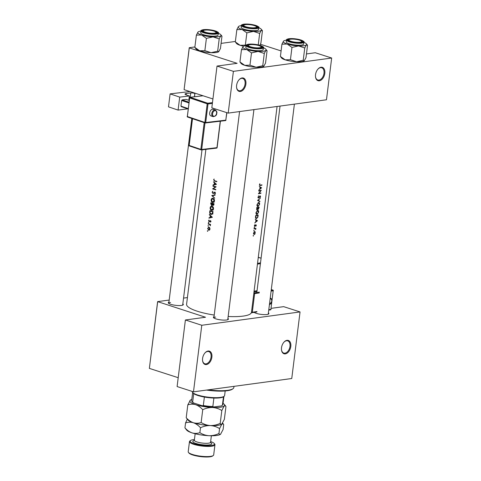 <?xml version="1.0" encoding="UTF-8"?>
<svg xmlns="http://www.w3.org/2000/svg" width="481" height="481" viewBox="0 0 481 481"><rect width="100%" height="100%" fill="white"/><g stroke="black" fill="none" stroke-linecap="round" stroke-linejoin="round"><path stroke-width="0.72" d="M321.019 67.238A6.999 4.413 -72.1 0 1 324.819 73.377A6.999 4.413 -72.1 0 1 319.33 80.778A6.999 4.413 -72.1 0 1 315.512 76.798A6.999 4.413 -72.1 0 1 318.019 69.017A6.999 4.413 -72.1 0 1 321.019 67.238M315.488 76.605A6.415 4.046 107.9 0 0 317.773 79.978A6.415 4.046 107.9 0 0 318.969 80.074A6.415 4.046 107.9 0 0 323.839 74.206A6.415 4.046 107.9 0 0 321.717 67.761A6.415 4.046 107.9 0 0 320.514 67.659A6.415 4.046 107.9 0 0 317.893 69.162M242.093 77.94A6.999 4.413 -72.1 0 1 245.893 84.079A6.999 4.413 -72.1 0 1 240.404 91.48A6.999 4.413 -72.1 0 1 236.586 87.5A6.999 4.413 -72.1 0 1 239.093 79.72A6.999 4.413 -72.1 0 1 242.093 77.94M236.562 87.308A6.415 4.046 107.9 0 0 238.847 90.681A6.415 4.046 107.9 0 0 240.043 90.777A6.415 4.046 107.9 0 0 244.913 84.909A6.415 4.046 107.9 0 0 242.791 78.463A6.415 4.046 107.9 0 0 241.588 78.361A6.415 4.046 107.9 0 0 238.967 79.864M287.001 340.332A6.999 4.413 -72.1 0 1 290.801 346.476A6.999 4.413 -72.1 0 1 285.317 353.872A6.999 4.413 -72.1 0 1 281.493 349.891A6.999 4.413 -72.1 0 1 284 342.111A6.999 4.413 -72.1 0 1 287.001 340.332M281.475 349.699A6.415 4.046 107.9 0 0 283.76 353.072A6.415 4.046 107.9 0 0 284.956 353.168A6.415 4.046 107.9 0 0 289.827 347.3A6.415 4.046 107.9 0 0 287.698 340.855A6.415 4.046 107.9 0 0 286.502 340.758A6.415 4.046 107.9 0 0 283.874 342.256M208.075 351.034A6.999 4.413 -72.1 0 1 211.874 357.179A6.999 4.413 -72.1 0 1 206.391 364.574A6.999 4.413 -72.1 0 1 202.567 360.594A6.999 4.413 -72.1 0 1 205.074 352.813A6.999 4.413 -72.1 0 1 208.075 351.034M202.549 360.401A6.415 4.046 107.9 0 0 204.834 363.774A6.415 4.046 107.9 0 0 206.03 363.87A6.415 4.046 107.9 0 0 210.9 358.002A6.415 4.046 107.9 0 0 208.772 351.557A6.415 4.046 107.9 0 0 207.576 351.461A6.415 4.046 107.9 0 0 204.948 352.958M268.392 312.915A7.588 1.702 -172.9 0 1 268.638 314.003A7.588 1.702 -172.9 0 1 266.967 314.508A7.588 1.702 -172.9 0 1 259.764 314.183A7.588 1.702 -172.9 0 1 254.178 312.361M268.218 314.219A7.005 1.569 7.1 0 0 268.242 314.129L294.396 104.13M227.922 318.404A7.588 1.702 -172.9 0 1 228.168 319.486A7.588 1.702 -172.9 0 1 226.497 319.991A7.588 1.702 -172.9 0 1 218.933 319.612A7.588 1.702 -172.9 0 1 213.516 317.664A7.588 1.702 -172.9 0 1 214.027 316.672M227.747 319.709A7.005 1.569 7.1 0 0 227.772 319.618L253.926 109.614M182.828 303.854A7.588 1.702 -172.9 0 1 183.075 304.942A7.588 1.702 -172.9 0 1 181.403 305.447A7.588 1.702 -172.9 0 1 173.839 305.062A7.588 1.702 -172.9 0 1 168.428 303.114A7.588 1.702 -172.9 0 1 168.933 302.122M182.654 305.158A7.005 1.569 7.1 0 0 182.678 305.068L202.014 149.838M213.462 181.878L214.37 182.792L214.147 184.584L213.089 184.854L213.041 185.239L216.456 184.367L213.841 181.83M213.311 193.506L214.754 192.382L215.103 193.079L214.748 194.108L215.44 193.212L214.785 192.021L212.83 193.23L212.404 192.292L212.909 191.204L212.097 192.19L213.053 193.596M213.798 193.091L212.83 193.23M214.304 192.52L215.217 192.322M215.157 194.799L211.754 195.569L214.73 198.19L212.404 195.749L215.109 195.178L215.157 194.799M212.031 206.175C211.015 205.988 210.389 206.517 210.155 207.756C210.077 209.055 210.534 209.914 211.526 210.335L212.127 210.389L213.51 208.724C213.552 207.437 213.053 206.589 212.031 206.175L211.46 206.121M213.059 211.61A32.678 7.335 -172.9 0 1 209.872 210.66L209.722 211.887C209.56 213.155 209.981 213.985 210.979 214.37L211.652 214.436L212.686 213.63L213.059 211.61M208.628 222.426L208.55 223.088L208.844 222.835L208.628 222.426L208.339 222.673L208.814 222.613M208.982 220.009L208.58 220.743L209.115 221.789L210.383 220.965L210.516 222.162L210.949 221.519L210.419 220.611L209.151 221.434L208.982 220.009M210.161 221.001L209.668 221.038M209.361 214.797L210.269 215.704L210.047 217.496L208.988 217.773L208.94 218.158L212.355 217.286L209.409 214.406L209.361 214.797L209.74 214.742M214.099 178.998L213.63 179.84L214.592 181.096A32.678 7.335 7.1 0 0 216.781 181.734L216.829 181.379A32.678 7.335 -172.9 0 1 214.67 180.754L213.943 179.96L214.099 178.998M210.54 224.423A32.678 7.335 -172.9 0 1 208.249 223.725L208.201 224.08A32.678 7.335 7.1 0 0 208.952 224.32L209.734 224.621L210.335 225.781L210.149 224.675A32.678 7.335 7.1 0 0 210.498 224.777L210.54 224.423M207.6 230.682L207.521 231.337L207.816 231.09L207.6 230.682L207.311 230.928L207.786 230.862M208.976 227.218L207.63 228.349L208.604 230.207L209.482 230.056L210.005 229.07L209.752 227.856L208.568 227.176M209.421 230.092L208.604 230.207L209.482 230.056M208.237 225.565L208.159 226.226L208.453 225.974L208.237 225.565L207.948 225.817L208.423 225.751M212.013 205.285L211.436 205.363L212.337 204.852L212.969 205.507L213.949 204.485L214.045 203.71A32.678 7.335 -172.9 0 1 210.858 202.76L210.726 203.83L211.736 205.393M213.011 198.274C211.995 198.088 211.369 198.617 211.141 199.855C211.057 201.154 211.52 202.014 212.512 202.435L213.113 202.489L214.496 200.824C214.532 199.537 214.039 198.689 213.011 198.274L212.446 198.22M216.149 186.796A32.678 7.335 -172.9 0 1 212.963 185.846L212.921 186.201A32.678 7.335 7.1 0 0 215.392 186.953L212.584 188.889A32.678 7.335 7.1 0 0 215.777 189.839L215.819 189.484A32.678 7.335 -172.9 0 1 213.281 188.738L216.149 186.796M251.389 312.59A32.678 7.335 -172.9 0 1 243.152 316.095A32.678 7.335 -172.9 0 1 228.162 316.48M214.225 315.049A32.678 7.335 -172.9 0 1 186.586 304.269L205.88 149.381M253.12 235.798L253.307 236.093L253.565 235.732L253.385 235.437L253.12 235.798M253.445 233.213L254.251 234.56L254.954 234.055L255.225 231.86L254.623 231.571L253.445 233.213M253.758 230.682L253.944 230.982L254.202 230.621L254.022 230.321L253.758 230.682M254.046 228.637L254.665 228.836A32.678 7.335 7.1 0 1 254.01 228.932L254.052 228.577A32.678 7.335 -172.9 0 0 255.934 228.277L255.886 228.631A32.678 7.335 7.1 0 1 255.627 228.679L255.73 229.647L255.303 228.794L255.621 229.299M254.148 227.543L254.335 227.844L254.593 227.483L254.413 227.182L254.148 227.543M254.389 225.607L254.846 226.377L255.91 225.06L255.982 226.136L256.325 225.355L255.946 224.711L254.882 226.022L254.762 224.747L254.389 225.607M254.75 223.004L255.718 221.915L255.94 220.124L255.213 219.258L257.497 220.707L254.75 223.004M255.531 216.733L255.682 215.512A32.678 7.335 -172.9 0 0 258.201 215.085L257.858 217.153L256.553 218.56C255.73 218.614 255.387 218.007 255.531 216.733M255.97 212.638L255.958 213.293L257.088 214.502L258.622 212.157C258.718 210.918 258.375 210.317 257.594 210.353L255.97 212.638M256.92 209.818L256.668 207.612A32.678 7.335 -172.9 0 0 259.187 207.185L258.345 209.325L258.002 209.217M256.956 204.744L256.944 205.393L258.075 206.602L259.608 204.257C259.698 203.018 259.361 202.417 258.58 202.453L256.956 204.744M259.92 201.286L259.872 201.665L257.563 200.421L259.92 201.286L258.129 200.318L260.293 198.274L257.569 200.373M258.537 197.745L258.189 197.036L258.646 195.791L257.918 197.553L258.489 198.1L260.089 196.14L260.023 197.781L260.552 196.651L260.125 195.791L258.814 197.565L257.924 197.577M258.393 193.735L260.738 190.729A32.678 7.335 7.1 0 1 258.73 191.053L258.772 190.698A32.678 7.335 -172.9 0 0 261.291 190.272L259.006 193.302A32.678 7.335 -172.9 0 0 260.955 192.953L260.912 193.308A32.678 7.335 7.1 0 1 258.393 193.735M258.85 190.091L259.818 188.997L260.041 187.205L259.313 186.345L261.592 187.843L258.85 190.091M259.445 184.722L259.463 185.167L260.263 185.51A32.678 7.335 7.1 0 0 261.923 185.209L261.965 184.854A32.678 7.335 -172.9 0 1 260.335 185.149L259.722 184.704L259.878 183.73L259.445 184.722M260.335 185.149L259.463 184.62M259.463 185.167L260.263 185.51L259.493 185.263M259.764 196.038L260.317 196.663M258.964 202.471L258.58 202.453M257.678 206.577L257.347 206.367M256.746 209.71L257.131 209.83L257.672 208.898M257.978 210.371L257.594 210.353M256.692 214.478L256.367 214.267M256.114 218.53L255.784 218.314M254.882 226.022L254.407 225.487M255.982 225.066L255.603 224.946L256.108 225.391M254.389 225.908L254.545 226.274M254.208 227.357L254.593 227.483L254.413 227.182M254.665 228.836L255.303 228.794L254.449 228.523L255.339 228.806M253.818 230.495L254.202 230.621L254.022 230.321M254.467 231.614L255.225 231.86L254.623 231.571M253.18 235.612L253.565 235.732L253.385 235.437M260.413 44.252L281.102 50.926M157.66 301.809L149.369 368.392L157.618 301.623L205.513 317.25L185.395 319.979L201.779 325.264L300.048 311.935L291.757 378.517L193.482 391.841L201.779 325.264M149.369 368.392L178.204 377.699M233.405 71.35L331.674 58.027L326.473 99.777L228.204 113.107L233.405 71.35L217.021 66.065L237.139 63.336L189.292 47.902L184.091 89.652L212.927 98.96M184.091 89.652L189.243 47.709L194.907 46.94M221.08 43.392L235.377 41.456M217.021 66.065L211.82 107.822L228.204 113.107M306.457 53.938L315.295 52.742L331.674 58.027M157.618 301.623L169.192 300.054M183.544 298.106L187.422 297.583M185.395 319.979L177.104 386.556L193.482 391.841M271.134 308.351L283.67 306.65L300.048 311.935M215.65 317.081A7.005 1.569 7.1 0 0 213.871 317.887A7.005 1.569 7.1 0 0 213.877 317.977M170.557 302.537A7.005 1.569 7.1 0 0 168.783 303.337A7.005 1.569 7.1 0 0 168.783 303.433M254.293 234.205L253.685 233.183L254.575 231.926L255.164 232.942L254.293 234.205L253.493 234.006M254.166 231.794L254.792 231.944L254.215 231.758M255.195 228.403L255.886 228.631M254.918 228.451L255.627 228.679M254.395 225.944L255.158 226.196M254.383 225.86L254.732 225.974M256.199 220.286L257.497 220.707M256.373 220.394L257.491 220.755M256.181 220.274L257.034 220.821L256.006 221.681L255.946 220.196M255.651 215.747L255.916 215.825A32.678 7.335 7.1 0 0 257.918 215.488L257.666 216.991L256.595 218.206L255.579 217.965M257.239 215.272L257.918 215.488M256.595 218.206L255.784 217.4L255.916 215.825M257.137 214.147L256.247 212.59L257.551 210.708L258.381 212.229L257.137 214.147L256.12 213.901M257.101 210.558L257.864 210.726M258.225 207.371L258.898 207.588L258.838 208.069L258.381 208.97L257.702 208.784M258.381 208.97L258.123 207.732A32.678 7.335 7.1 0 0 258.898 207.588M257.407 207.503L258.123 207.732M257.137 207.545L257.864 207.78L257.714 208.76L257.173 209.475L256.541 209.301M257.173 209.475L256.896 207.93A32.678 7.335 7.1 0 0 257.864 207.78M258.117 206.247L257.233 204.69L258.537 202.808L259.367 204.329L258.117 206.247L257.101 206.006M258.087 202.663L258.85 202.826M257.798 200.21L258.129 200.318M258.423 196.001L258.736 196.104M260.245 193.097L260.912 193.308M260.047 190.506L260.738 190.729M260.299 187.368L261.598 187.788M260.468 187.476L261.592 187.843M260.035 187.271L261.135 187.903L260.101 188.768L260.281 187.356M213.985 179.792L213.63 179.84M210.516 217.749L208.988 217.773M210.534 217.562L211.574 217.286L210.047 217.496M210.66 215.65L210.269 215.704M211.712 217.075L210.389 217.406L210.57 215.993L212.121 217.015M212.235 217.117L210.389 217.406M210.961 215.945L210.57 215.993M210.858 221.789L210.347 221.861M210.955 221.398L210.654 221.434M210.516 224.627L210.149 224.675M210.456 225.463L210.107 225.511M210.534 224.513L209.734 224.621M209.019 223.972L208.201 224.08M261.255 184.993L261.923 185.209M209.746 229.786L208.646 229.846L207.9 228.433L208.928 227.567L209.716 228.986L208.646 229.846M210.017 228.944L209.716 228.986M209.391 227.435L208.622 227.543L209.463 227.495M212.229 214.201L210.979 214.37M210.143 211.117A32.678 7.335 7.1 0 0 212.674 211.868L212.398 213.336L211.027 214.015L210.023 212.722L210.143 211.117L210.967 211.003M213.035 211.82L212.674 211.868M212.806 213.281L212.398 213.336M213.017 213.865L211.027 214.015M212.686 210.173L211.526 210.335M210.486 207.714L210.155 207.756M213.167 208.646L211.574 209.981L210.468 207.84L211.989 206.529L213.167 208.646L213.522 208.598M213.516 209.818L211.574 209.981M212.446 206.361L211.532 206.487L212.578 206.451M212.638 204.81L212.337 204.852M211.057 203.788L210.726 203.83M213.66 203.974L213.011 205.153L212.614 203.667A32.678 7.335 7.1 0 0 213.66 203.974L214.021 203.92M213.961 204.401L213.6 204.455M213.811 205.08L213.011 205.153M213.474 203.553L212.614 203.667M212.283 203.571L212.127 204.533L211.484 205.008L211.123 203.216A32.678 7.335 7.1 0 0 212.283 203.571L213.137 203.457M212.554 204.479L212.127 204.533M212.295 204.942L211.484 205.008M211.947 203.102L211.123 203.216M213.672 202.279L212.512 202.435M211.472 199.813L211.141 199.855M214.147 200.745L212.554 202.08L211.454 199.94L212.969 198.629L214.147 200.745L214.508 200.697M214.502 201.918L212.554 202.08M213.432 198.467L212.518 198.587L213.558 198.551M213.474 195.52L211.76 195.52M213.305 195.31L215.139 194.913M213.299 195.364L211.754 195.569M212.434 192.141L212.097 192.19M215.308 193.633L214.586 193.729M215.452 193.031L215.103 193.079M213.402 188.774L212.584 188.889M213.33 188.708L212.596 188.805M216.143 186.85L215.392 186.953M213.738 186.093L212.921 186.201M214.61 184.836L213.089 184.854M214.634 184.644L215.674 184.373L214.147 184.584M214.76 182.738L214.37 182.792M215.813 184.157L214.49 184.494L214.664 183.081L216.222 184.103M216.33 184.205L214.49 184.494M215.061 183.027L214.664 183.081M208.159 389.85A24.507 5.501 7.1 0 0 233.032 388.684A24.507 5.501 7.1 0 0 233.844 387.512L233.988 386.351M233.032 388.684L232.401 389.153A23.924 5.369 -172.9 0 1 206.553 390.073M254.401 25.607A6.421 1.443 7.1 0 0 243.987 25.084A6.421 1.443 7.1 0 0 245.887 26.762A6.421 1.443 7.1 0 0 253.319 27.82A6.421 1.443 7.1 0 0 256.385 26.629A6.421 1.443 7.1 0 0 254.401 25.607M243.789 25.331A7.005 1.569 7.1 0 0 243.127 25.884A7.005 1.569 7.1 0 0 243.127 25.974A7.005 1.569 -172.9 0 1 243.127 25.884A7.005 1.569 -172.9 0 1 243.356 25.547L243.987 25.084M256.385 26.629L256.878 27.231A7.005 1.569 -172.9 0 1 257.022 27.615A7.005 1.569 -172.9 0 1 256.998 27.706A7.005 1.569 7.1 0 0 257.022 27.615A7.005 1.569 7.1 0 0 256.517 26.912M238.582 26.443L238.456 26.545A11.742 2.633 -172.9 0 1 238.6 26.425A11.742 2.633 -172.9 0 1 241.185 25.643A11.742 2.633 -172.9 0 1 241.396 25.613M244.54 24.375A7.588 1.702 -172.9 0 1 253.727 25.096A7.588 1.702 -172.9 0 1 257.419 27.483A7.588 1.702 -172.9 0 1 255.748 27.994A7.588 1.702 -172.9 0 1 248.184 27.609A7.588 1.702 -172.9 0 1 242.773 25.661A7.588 1.702 -172.9 0 1 244.54 24.375M241.42 25.439L241.179 27.357A8.754 1.966 7.1 0 0 246.645 29.9A8.754 1.966 7.1 0 0 256.331 30.525A8.754 1.966 7.1 0 0 258.55 29.521L258.79 27.603A8.754 1.966 -172.9 0 1 256.571 28.607A8.754 1.966 -172.9 0 1 246.879 27.982A8.754 1.966 -172.9 0 1 241.42 25.439C240.981 25.09 241.793 24.669 243.849 24.17C247.132 23.84 250.757 24.158 254.732 25.126C258.327 26.419 259.68 27.249 258.79 27.603M235.317 41.925L236.478 43.428A11.742 2.633 -172.9 0 0 240.109 45.298L235.317 41.925L236.85 29.636L242.075 29.497L246.867 32.87L253.481 31.391L259.662 33.429L261.273 30.339L262.44 30.76L260.912 43.043L259.89 45.31M258.766 27.778A11.742 2.633 -172.9 0 1 261.279 29.251A11.742 2.633 -172.9 0 1 261.273 30.339A11.742 2.633 -172.9 0 1 253.481 31.391A11.742 2.633 -172.9 0 1 242.075 29.497A11.742 2.633 7.1 0 1 238.456 26.545L236.85 29.636M262.193 30.363L262.44 30.76M258.237 44.889L259.662 33.429M246.031 45.551L245.334 45.154L246.867 32.87M245.334 45.154L240.109 45.298A11.742 2.633 -172.9 0 0 243.657 46.212M213.931 31.097A6.421 1.443 7.1 0 0 203.517 30.568A6.421 1.443 7.1 0 0 205.417 32.251A6.421 1.443 7.1 0 0 212.855 33.303A6.421 1.443 7.1 0 0 215.915 32.113A6.421 1.443 7.1 0 0 213.931 31.097M203.319 30.814A7.005 1.569 7.1 0 0 202.657 31.367A7.005 1.569 7.1 0 0 202.657 31.463A7.005 1.569 -172.9 0 1 202.657 31.367A7.005 1.569 -172.9 0 1 202.886 31.037L203.517 30.568M215.915 32.113L216.414 32.72A7.005 1.569 -172.9 0 1 216.552 33.099A7.005 1.569 -172.9 0 1 216.528 33.189A7.005 1.569 7.1 0 0 216.552 33.099A7.005 1.569 7.1 0 0 216.047 32.401M218.296 33.267A11.742 2.633 7.1 0 1 220.809 34.74A11.742 2.633 7.1 0 1 220.803 35.822A11.742 2.633 -172.9 0 1 218.073 36.73A11.742 2.633 -172.9 0 1 213.017 36.881L219.192 38.919L220.803 35.822L221.969 36.243L220.442 48.533L218.711 51.732A11.742 2.633 -172.9 0 1 218.693 51.744A11.742 2.633 -172.9 0 1 211.045 52.682L204.87 50.643L206.397 38.36L213.017 36.881A11.742 2.633 -172.9 0 1 201.605 34.987L206.397 38.36M215.278 33.478A7.588 1.702 -172.9 0 1 207.714 33.093A7.588 1.702 -172.9 0 1 202.303 31.151A7.588 1.702 -172.9 0 1 204.07 29.864A7.588 1.702 -172.9 0 1 213.257 30.586A7.588 1.702 -172.9 0 1 216.949 32.973A7.588 1.702 -172.9 0 1 215.278 33.478M215.861 36.015A8.754 1.966 7.1 0 0 218.079 35.011L218.32 33.093A8.754 1.966 -172.9 0 1 216.101 34.097A8.754 1.966 -172.9 0 1 206.415 33.466A8.754 1.966 -172.9 0 1 200.95 30.928L200.709 32.846A8.754 1.966 7.1 0 0 206.175 35.384A8.754 1.966 7.1 0 0 215.861 36.015M221.723 35.853L221.969 36.243M218.831 51.623L217.665 51.202L219.192 38.919M217.665 51.202L211.045 52.682A11.742 2.633 -172.9 0 1 199.639 50.782L194.847 47.409L196.38 35.125L201.605 34.987A11.742 2.633 -172.9 0 1 197.986 32.035L196.38 35.125M204.87 50.643L199.639 50.782A11.742 2.633 -172.9 0 1 196.014 48.918L194.847 47.409M198.13 31.914L197.986 32.035A11.742 2.633 -172.9 0 1 198.13 31.914A11.742 2.633 -172.9 0 1 200.926 31.103M263.39 47.811A11.742 2.633 7.1 0 1 265.903 49.284A11.742 2.633 7.1 0 1 265.897 50.373A11.742 2.633 -172.9 0 1 263.161 51.275A11.742 2.633 -172.9 0 1 258.105 51.425L264.285 53.463L265.897 50.373L267.063 50.794L265.536 63.077L263.798 66.276A11.742 2.633 -172.9 0 1 263.786 66.288A11.742 2.633 -172.9 0 1 256.139 67.226L249.958 65.188L251.491 52.904L258.105 51.425A11.742 2.633 -172.9 0 1 246.699 49.531L251.491 52.904M260.371 48.028A7.588 1.702 -172.9 0 1 252.808 47.643A7.588 1.702 -172.9 0 1 247.396 45.695A7.588 1.702 -172.9 0 1 249.164 44.408A7.588 1.702 -172.9 0 1 258.351 45.136A7.588 1.702 -172.9 0 1 262.043 47.523A7.588 1.702 -172.9 0 1 260.371 48.028M248.412 45.364A7.005 1.569 7.1 0 0 247.751 45.917A7.005 1.569 7.1 0 0 247.751 46.014A7.005 1.569 -172.9 0 1 247.751 45.917A7.005 1.569 -172.9 0 1 247.98 45.581L248.611 45.118A6.421 1.443 7.1 0 0 250.511 46.795A6.421 1.443 7.1 0 0 257.942 47.853A6.421 1.443 7.1 0 0 261.009 46.663A6.421 1.443 7.1 0 0 259.025 45.641A6.421 1.443 7.1 0 0 248.611 45.118M260.955 50.559A8.754 1.966 7.1 0 0 263.173 49.555L263.414 47.637A8.754 1.966 -172.9 0 1 261.189 48.641A8.754 1.966 -172.9 0 1 251.503 48.016A8.754 1.966 -172.9 0 1 246.038 45.473L245.803 47.391A8.754 1.966 7.1 0 0 251.268 49.934A8.754 1.966 7.1 0 0 260.955 50.559M265.903 49.284L267.063 50.794M263.925 66.168L262.758 65.747L264.285 53.463M262.758 65.747L256.139 67.226A11.742 2.633 -172.9 0 1 244.733 65.332L239.941 61.959L241.474 49.669L246.699 49.531A11.742 2.633 -172.9 0 1 243.079 46.579L241.474 49.669M249.958 65.188L244.733 65.332A11.742 2.633 -172.9 0 1 241.101 63.462L239.941 61.959M243.224 46.459L243.079 46.579A11.742 2.633 -172.9 0 1 243.224 46.459A11.742 2.633 -172.9 0 1 246.019 45.647M261.009 46.663L261.502 47.264A7.005 1.569 -172.9 0 1 261.646 47.649A7.005 1.569 -172.9 0 1 261.622 47.739A7.005 1.569 7.1 0 0 261.646 47.649A7.005 1.569 7.1 0 0 261.141 46.952M301.665 61.586A11.742 2.633 -172.9 0 1 296.609 61.736L290.428 59.704L291.961 47.415L298.575 45.942L304.756 47.974L306.361 44.883L307.533 45.304L306 57.588L304.269 60.786A11.742 2.633 -172.9 0 1 304.251 60.804A11.742 2.633 -172.9 0 1 301.665 61.586M304.395 60.684L303.222 60.263L296.609 61.736A11.742 2.633 -172.9 0 1 285.203 59.842L280.411 56.469L281.571 57.979A11.742 2.633 -172.9 0 0 285.203 59.842L290.428 59.704M283.688 40.975L283.549 41.089A11.742 2.633 -172.9 0 1 283.688 40.975A11.742 2.633 -172.9 0 1 286.279 40.188A11.742 2.633 -172.9 0 1 286.49 40.163M289.634 38.925A7.588 1.702 -172.9 0 1 298.821 39.646A7.588 1.702 -172.9 0 1 302.513 42.033A7.588 1.702 -172.9 0 1 300.841 42.538A7.588 1.702 -172.9 0 1 293.278 42.154A7.588 1.702 -172.9 0 1 287.866 40.206A7.588 1.702 -172.9 0 1 289.634 38.925M301.479 41.174A6.421 1.443 7.1 0 0 299.495 40.151A6.421 1.443 7.1 0 0 289.081 39.628A6.421 1.443 7.1 0 0 290.981 41.306A6.421 1.443 7.1 0 0 298.412 42.364A6.421 1.443 7.1 0 0 301.479 41.174L301.972 41.781A7.005 1.569 -172.9 0 1 302.116 42.16A7.005 1.569 -172.9 0 1 302.092 42.25A7.005 1.569 7.1 0 0 302.116 42.16A7.005 1.569 7.1 0 0 301.605 41.462M286.508 39.989L286.273 41.907A8.754 1.966 7.1 0 0 291.733 44.444A8.754 1.966 7.1 0 0 301.425 45.076A8.754 1.966 7.1 0 0 303.643 44.072L303.878 42.154A8.754 1.966 -172.9 0 1 301.659 43.158A8.754 1.966 -172.9 0 1 291.973 42.526A8.754 1.966 -172.9 0 1 286.508 39.989C286.075 39.634 286.88 39.214 288.943 38.721C292.226 38.39 295.851 38.708 299.819 39.67C303.421 40.969 304.774 41.793 303.878 42.154M280.411 56.469L281.938 44.186L287.169 44.042L291.961 47.415M303.86 42.328A11.742 2.633 -172.9 0 1 306.373 43.795A11.742 2.633 -172.9 0 1 306.361 44.883A11.742 2.633 -172.9 0 1 298.575 45.942A11.742 2.633 -172.9 0 1 287.169 44.042A11.742 2.633 7.1 0 1 283.549 41.089L281.938 44.186M307.287 44.907L307.533 45.304M303.222 60.263L304.756 47.974M288.883 39.875A7.005 1.569 7.1 0 0 288.221 40.428A7.005 1.569 7.1 0 0 288.221 40.524A7.005 1.569 -172.9 0 1 288.221 40.428A7.005 1.569 -172.9 0 1 288.45 40.091L289.081 39.628M223.912 396.428L222.907 404.485A15.753 3.535 7.1 0 1 222.408 405.224L221.759 405.705A15.17 3.403 -172.9 0 1 221.422 405.916L222.408 405.224L223.461 396.765A15.753 3.535 -172.9 0 1 223.443 396.777A15.753 3.535 -172.9 0 1 219.967 397.829A15.753 3.535 -172.9 0 1 213.889 398.058A15.753 3.535 -172.9 0 1 204.377 397.053A15.753 3.535 -172.9 0 1 193.711 393.614A15.753 3.535 -172.9 0 1 193.013 392.989L192.52 392.382A16.336 3.668 7.1 0 0 204.172 396.578A16.336 3.668 7.1 0 0 220.472 397.402A16.336 3.668 7.1 0 0 224.074 396.314A16.336 3.668 7.1 0 0 224.615 395.526L225.18 390.957M192.196 391.426L192.19 391.492A16.336 3.668 7.1 0 0 192.52 392.382M213.889 398.058L212.836 406.523L213.684 406.962A15.17 3.403 -172.9 0 1 202.23 405.754L193.609 402.97A15.17 3.403 -172.9 0 1 192.46 402.056L191.961 401.449A15.753 3.535 7.1 0 0 192.659 402.074L193.609 402.97M221.422 405.916L213.684 406.962M202.23 405.754L203.319 405.519A15.753 3.535 7.1 0 0 212.836 406.523M204.377 397.053L203.319 405.519M193.711 393.614L192.659 402.074M192.647 392.538L191.642 400.589A15.753 3.535 7.1 0 0 191.961 401.449M194.432 439.556A12.253 2.748 7.1 0 0 190.53 440.5A12.253 2.748 7.1 0 0 194.162 443.698A12.253 2.748 7.1 0 0 208.351 445.719A12.253 2.748 7.1 0 0 214.195 443.446A12.253 2.748 7.1 0 0 210.642 441.576M214.195 443.446L214.694 444.047A12.837 2.88 -172.9 0 1 214.953 444.751A12.837 2.88 -172.9 0 1 207.245 446.422A12.837 2.88 -172.9 0 1 193.705 444.318A12.837 2.88 -172.9 0 1 189.478 441.576A12.837 2.88 -172.9 0 1 189.899 440.963L190.53 440.5M213.263 455.525L212.632 455.988A12.253 2.748 -172.9 0 1 192.755 454.984A12.253 2.748 -172.9 0 1 188.967 453.042L188.474 452.435A12.837 2.88 7.1 0 0 192.436 454.473A12.837 2.88 7.1 0 0 213.263 455.525A12.837 2.88 7.1 0 0 213.69 454.906L214.953 444.751M189.478 441.576L188.209 451.731A12.837 2.88 7.1 0 0 188.474 452.435M223.052 403.349A17.502 3.932 -172.9 0 1 224.218 404.311A17.502 3.932 -172.9 0 1 224.206 405.928A17.502 3.932 -172.9 0 1 212.602 407.503A17.502 3.932 -172.9 0 1 195.599 404.677A17.502 3.932 -172.9 0 1 190.199 400.276A17.502 3.932 -172.9 0 1 190.41 400.096L187.806 404.888C190.356 403.998 192.953 403.932 195.599 404.677C198.22 405.633 200.601 407.305 202.735 409.704C205.91 408.195 209.199 407.461 212.602 407.503C215.939 407.75 219.011 408.76 221.813 410.54L224.206 405.928L225.583 405.97L225.95 406.553L224.356 419.372L221.771 424.14A17.502 3.932 -172.9 0 1 221.747 424.164A17.502 3.932 -172.9 0 1 210.353 425.559C207.016 425.312 203.944 424.302 201.142 422.522L202.735 409.704M186.207 417.706L187.939 419.949A17.502 3.932 -172.9 0 0 193.35 422.733C190.723 421.777 188.342 420.099 186.207 417.706L187.806 404.888M220.214 423.358C217.039 424.861 213.756 425.595 210.353 425.559C213.69 425.805 216.763 426.815 219.564 428.595L221.957 423.983C221.242 424.585 220.665 424.374 220.214 423.358L221.813 410.54M201.142 422.522C198.593 423.406 195.995 423.478 193.35 422.733C195.977 423.689 198.358 425.366 200.487 427.759C203.661 426.25 206.95 425.517 210.353 425.559A17.502 3.932 -172.9 0 1 193.35 422.733C190.704 421.987 188.107 422.053 185.558 422.943L187.301 419.173M190.41 400.096A17.502 3.932 -172.9 0 1 191.781 399.452M221.957 423.983L223.334 424.026L223.701 424.609L223.088 429.533L220.508 434.301A17.502 3.932 -172.9 0 1 220.484 434.319A17.502 3.932 -172.9 0 1 209.085 435.714A17.502 3.932 -172.9 0 1 192.081 432.888A17.502 3.932 -172.9 0 1 186.676 430.104L184.945 427.862L185.558 422.943M220.695 434.139C219.979 434.74 219.396 434.529 218.951 433.513C215.777 435.022 212.488 435.756 209.085 435.714C205.748 435.467 202.681 434.457 199.88 432.678C197.33 433.561 194.733 433.634 192.081 432.888C189.454 431.932 187.079 430.254 184.945 427.862M218.951 433.513L219.564 428.595M199.88 432.678L200.487 427.759M209.68 112.897A3.499 2.297 108.7 0 0 210.967 115.927L213.053 116.636A3.499 2.297 -71.3 0 1 211.76 113.6A3.499 2.297 -71.3 0 1 215.296 109.999L213.209 109.295A3.499 2.297 108.7 0 0 209.68 112.897M179.708 97.114L178.09 110.095L168.494 106.854L170.112 93.879L179.708 97.114L189.352 95.978L188.811 100.313M187.752 108.838L178.09 110.095M189.177 100.433L186.153 99.411L182.137 99.886L188.961 102.194M188.113 108.965L181.289 106.656L180.958 106.145L188.161 108.574M188.865 102.934L181.662 100.499L180.958 106.145M181.662 100.499L182.137 99.886M190.193 97.264L190.729 92.959L186.309 93.482A4.666 1.046 -172.9 0 0 185.017 94.035A4.666 1.046 -172.9 0 0 186.436 94.991L189.352 95.978M189.917 91.534L170.112 93.879M190.729 92.959A2.916 0.655 -172.9 0 1 194.829 93.428L194.408 96.765M215.434 180.982L214.592 181.096M209.788 224.206L208.952 224.32M210.053 211.838L209.722 211.887M212.999 212.097L212.638 212.151M212.602 203.764L212.253 203.806M214.273 192.55L213.744 192.622M243.939 24.182A8.399 1.888 7.1 0 0 244.57 26.942A8.399 1.888 7.1 0 0 256.355 28.187A8.399 1.888 7.1 0 0 255.718 25.427A8.399 1.888 7.1 0 0 243.939 24.182M215.885 33.676A8.399 1.888 7.1 0 0 215.247 30.916A8.399 1.888 7.1 0 0 203.469 29.672A8.399 1.888 7.1 0 0 204.106 32.425A8.399 1.888 7.1 0 0 215.885 33.676M260.973 48.22A8.399 1.888 7.1 0 0 260.341 45.461A8.399 1.888 7.1 0 0 248.563 44.216A8.399 1.888 7.1 0 0 249.194 46.976A8.399 1.888 7.1 0 0 260.973 48.22M289.027 38.727A8.399 1.888 7.1 0 0 289.664 41.486A8.399 1.888 7.1 0 0 301.443 42.731A8.399 1.888 7.1 0 0 300.805 39.977A8.399 1.888 7.1 0 0 289.027 38.727M195.154 433.754L194.348 440.235A8.171 1.834 7.1 0 0 197.036 441.979A8.171 1.834 7.1 0 0 205.652 443.32A8.171 1.834 7.1 0 0 210.558 442.255L210.672 442.797L210.377 442.574M210.564 442.52A9.572 2.146 -172.9 0 1 208.225 444.991A9.572 2.146 -172.9 0 1 195.941 443.458A9.572 2.146 -172.9 0 1 194.276 440.488M212.584 113.696A2.916 1.912 108.7 0 0 214.237 116.276A2.916 1.912 108.7 0 0 216.6 113.221A2.916 1.912 108.7 0 0 214.941 110.636A2.916 1.912 108.7 0 0 212.584 113.696M186.309 93.482L186.135 94.883M203.06 95.773L190.157 97.3L207.678 103.217L212.464 102.651M189.682 97.914L187.368 116.534L204.888 122.445L207.203 103.824L189.682 97.914A0.583 0.385 -71.3 0 1 190.157 97.3A0.583 0.421 83.3 0 0 190.019 97.282A0.583 0.583 0 0 0 189.508 97.793L189.682 97.914M212.374 103.409L208.02 103.92L205.706 122.541L225.799 120.166L226.737 112.632M192.514 118.705L189.183 145.442L200.86 149.387L204.191 122.643M204.99 122.914L201.683 149.483L216.955 147.679L220.25 121.218M216.468 148.1A0.583 0.421 -96.7 0 0 216.955 147.679L216.973 147.499M201.196 149.904A0.583 0.421 -96.7 0 0 201.683 149.483L200.86 149.387A0.583 0.385 108.7 0 0 201.196 149.904M189.514 145.959A0.583 0.385 -71.3 0 1 189.183 145.442L189.003 145.328A0.583 0.583 0 0 0 189.4 145.947L201.076 149.892A0.583 0.583 0 0 0 201.335 149.922L216.606 148.112A0.583 0.583 0 0 0 217.117 147.607L220.406 121.2M189.165 145.256L192.328 118.639M187.698 117.051A0.583 0.385 -71.3 0 1 187.578 117.039L205.098 122.95A0.583 0.583 0 0 0 205.357 122.98A0.583 0.421 -96.7 0 0 205.706 122.541L204.888 122.445A0.583 0.385 -71.3 0 0 205.219 122.962A0.583 0.421 -96.7 0 0 205.357 122.98L225.451 120.605A0.583 0.583 0 0 0 225.962 120.094L225.799 120.166A0.583 0.421 83.3 0 1 225.312 120.587M226.882 112.68L225.817 119.991M208.02 103.92A0.583 0.421 -96.7 0 0 207.678 103.217A0.583 0.385 -71.3 0 0 207.203 103.824L208.02 103.92M187.578 117.039A0.583 0.385 -71.3 0 1 187.368 116.534L187.187 116.414A0.583 0.583 0 0 0 187.578 117.039M187.35 116.342L189.67 97.721A0.583 0.421 83.3 0 1 190.019 97.282L202.988 95.749M270.232 298.124A3.499 2.116 -72.9 0 1 270.466 298.172C271.561 298.641 272.024 299.681 271.867 301.304L269.39 304.87M269.438 304.491A2.916 1.762 107.1 0 0 271.735 301.371A2.916 1.762 107.1 0 0 270.142 298.851M259.259 292.929L254.629 293.644A0.583 0.445 -98.8 0 0 254.251 292.947L259.355 292.153M271.206 290.326L272.823 290.079L271.296 289.604L272.925 290.085A0.583 0.355 -72.9 0 1 273.118 290.338M256.944 291.498L253.98 291.937M253.812 293.566L254.629 293.644L252.309 312.265L251.491 312.187L253.812 293.566A0.583 0.355 -72.9 0 1 254.251 292.947M251.491 312.187A0.583 0.355 -72.9 0 0 251.791 312.692A0.583 0.445 -98.8 0 0 252.309 312.265L256.938 311.55M268.789 309.722L270.881 309.397L273.196 290.777L271.11 291.101M254.07 291.185L257.04 290.728M260.413 263.642L257.449 264.099M257.545 263.323L260.51 262.866M261.093 258.195L258.273 257.449M261.099 258.171L258.652 257.413A0.583 0.583 0 0 0 258.393 257.395L258.279 257.413A0.583 0.445 81.2 0 1 258.55 257.407A0.583 0.355 -72.9 0 1 258.742 257.467M272.823 290.079A0.583 0.445 81.2 0 1 273.196 290.777L273.334 290.716A0.583 0.583 0 0 0 272.925 290.085A0.583 0.355 -72.9 0 0 272.823 290.079M273.202 290.608L270.881 309.397A0.583 0.445 81.2 0 1 270.364 309.824M270.899 309.235L271.013 309.331A0.583 0.583 0 0 1 270.52 309.836L268.741 310.113M253.866 292.827L277.08 106.475M254.804 226.016L254.383 225.878M257.834 210.714L257.185 210.504M258.82 202.814L258.171 202.603M260.173 196.146L259.776 196.014M210.281 220.959L210.798 220.887M259.914 185.167L259.439 185.011M212.981 193.242L213.756 193.134M214.592 192.37L215.187 192.292M261.279 29.251L262.175 30.339M194.961 93.164L194.51 96.753M191.811 118.464L168.783 303.337M218.32 33.093C219.21 32.732 217.857 31.908 214.261 30.616C210.293 29.648 206.662 29.329 203.379 29.66C201.323 30.153 200.511 30.58 200.95 30.928M220.809 34.74L221.705 35.828M263.414 47.637C264.303 47.282 262.951 46.453 259.355 45.16C255.381 44.192 251.755 43.879 248.473 44.21C246.416 44.703 245.605 45.124 246.038 45.473M306.373 43.795L307.269 44.889M223.443 396.777L224.074 396.314M224.218 404.311L225.559 405.934M222.607 423.142L223.304 423.989M210.558 442.255L211.369 435.774M194.348 440.235L194.102 440.728L194.444 440.59M213.053 116.636C215.56 116.354 216.793 115.187 216.763 113.149C217.208 112.247 216.715 111.201 215.296 109.999M251.689 312.686A0.583 0.583 0 0 0 251.954 312.704L256.89 311.941M213.871 317.887L239.574 111.562M280.044 106.073L256.818 292.55"/></g></svg>
